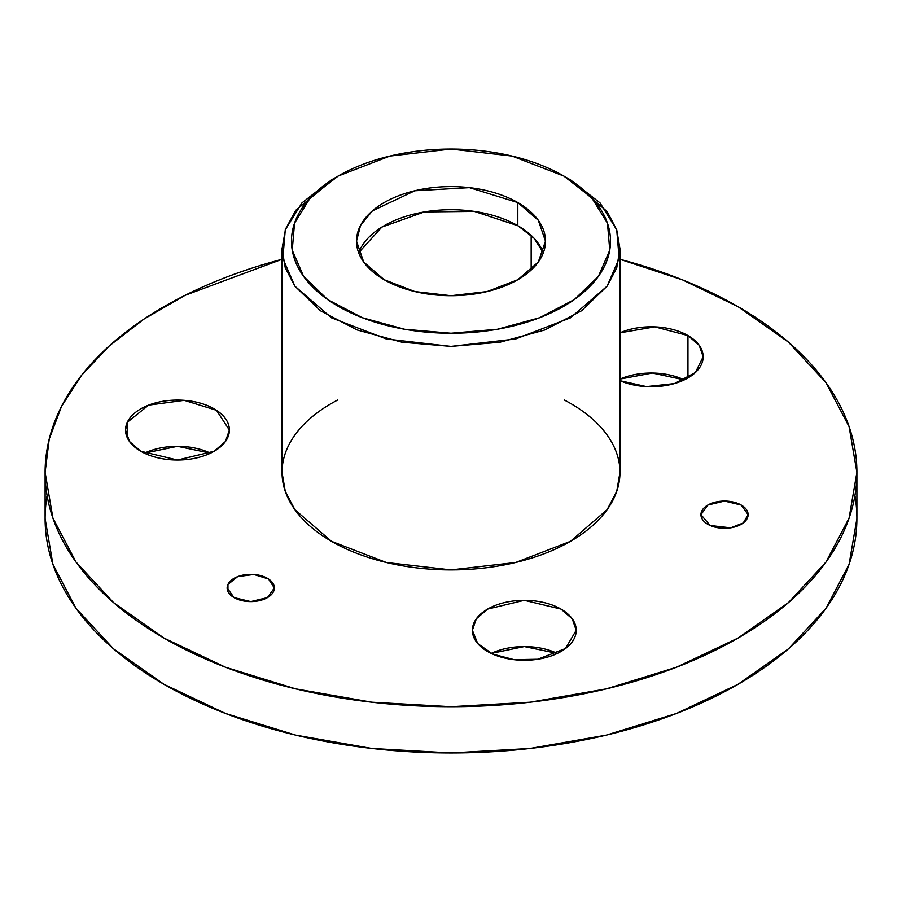 <?xml version="1.0" encoding="UTF-8"?>
<svg xmlns="http://www.w3.org/2000/svg" width="902" height="902" viewBox="0 0 902 902"><rect width="100%" height="100%" fill="white"/><g stroke="black" fill="none" stroke-linecap="round" stroke-linejoin="round"><path stroke-width="1.35" d="M854.916 495.491A405.9 234.34 180 0 1 451 752.956A405.9 234.34 180 0 1 47.084 495.491M210.504 453.176A51.921 29.969 0 0 0 144.421 453.176L177.469 446.321L210.504 453.176M684.28 379.877A51.921 29.969 0 0 0 619.967 379.077L652.36 373.033L684.28 379.877M557.335 653.42A51.921 29.969 0 0 0 491.252 653.42L524.299 646.565L557.335 653.42M45.1 472.366L45.1 518.616L52.902 564.325L75.993 608.286L113.505 648.809L163.984 684.314L225.489 713.459L295.664 735.119L371.816 748.457L451 752.956L530.184 748.457L606.336 735.119L676.511 713.459L738.016 684.314L788.495 648.809L826.006 608.286L849.098 564.325L856.9 518.616L856.9 472.366L849.098 518.086L826.006 562.047L788.495 602.559L738.016 638.075L676.511 667.221L606.336 688.869L530.184 702.207L451 706.717L371.816 702.207L295.664 688.869L225.489 667.221L163.984 638.075L113.505 602.559L75.993 562.047L52.902 518.086L45.1 472.366L49.227 439.048L61.516 406.396L81.721 375.097L109.435 345.77L144.083 319.015L184.978 295.371L282.033 259.291A405.9 234.34 0 0 0 104.542 594.463A405.9 234.34 0 0 0 702.015 656.532A405.9 234.34 0 0 0 738.016 306.657L788.495 342.174L826.006 382.685L849.098 426.646L856.9 472.366M619.967 259.291L682.656 279.936L738.016 306.657A405.9 234.34 0 0 0 619.967 259.291M127.317 437.808L127.317 422.294L125.547 430.051L129.493 441.518L140.757 451.248L177.469 460.031L214.18 451.248L225.432 441.518L229.379 430.051L216.503 410.286L184.245 400.33L148.616 405.133L127.317 422.294L127.317 437.808M687.955 377.949L687.955 335.567L654.841 326.862L619.967 332.838A51.921 29.969 180 0 1 687.955 335.567L687.955 377.949M619.967 380.689L646.463 386.608L674.392 383.587L695.386 372.537L703.165 356.764L699.208 345.286L687.955 335.567A51.921 29.969 180 0 1 690.413 376.427A51.921 29.969 180 0 1 619.967 380.689M730.643 527.839L743.259 522.98L748.13 514.681L741.218 505.052L724.531 501.061L707.844 505.052L700.933 514.681L710.167 525.494L730.643 527.839A23.599 13.62 180 0 1 701.745 511.152A23.599 13.62 180 0 1 741.218 505.052A23.599 13.62 180 0 1 730.643 527.839M537.727 659.249L565.486 648.538L576.209 630.295L572.263 618.817L561.01 609.098L524.299 600.315L487.587 609.098L476.324 618.817L472.377 630.295L477.733 643.554L492.684 654.074L514.163 659.689L537.727 659.249A51.921 29.969 180 0 1 474.148 622.538A51.921 29.969 180 0 1 561.01 609.098A51.921 29.969 180 0 1 537.727 659.249M227.958 591.498L227.958 584.451L227.157 587.98L234.069 597.609L250.756 601.6L267.443 597.609L274.355 587.98L268.503 578.994L253.834 574.473L237.643 576.649L227.958 584.451L227.958 591.498M127.317 422.294A51.921 29.969 180 0 1 214.18 408.854A51.921 29.969 180 0 1 190.897 459.005A51.921 29.969 180 0 1 127.317 422.294M564.37 400.037A168.967 97.551 180 0 1 570.481 403.386A168.967 97.551 180 0 1 568.474 542.485A168.967 97.551 180 0 1 327.618 539.013A168.967 97.551 180 0 1 337.63 400.037M227.958 584.451A23.599 13.62 180 0 1 267.443 578.34A23.599 13.62 180 0 1 256.867 601.138A23.599 13.62 180 0 1 227.958 584.451M531.165 235.388L531.165 270.025L531.165 235.388M282.033 248.851L282.033 472.366L285.28 491.398L294.898 509.698L331.519 541.347L386.338 562.498L451 569.917L515.662 562.498L570.481 541.347L607.102 509.698L616.72 491.398L619.967 472.366L619.967 248.851L616.72 267.883L607.102 286.182L570.481 317.831L515.662 338.983L451 346.402L386.338 338.983L331.519 317.831L294.898 286.182L285.28 267.883L282.033 248.851L285.517 229.142L295.822 210.245L334.958 177.953M338.194 176.025L389.946 156.057L451 149.044L512.043 156.057L563.806 176.025L570.481 179.87L563.806 176.025L591.689 197.73L607.463 223.177L609.763 250.17L598.387 276.395L574.315 299.577L539.633 317.729L497.306 329.286L451 333.244L404.694 329.286L362.367 317.729L327.685 299.577L303.613 276.395L292.237 250.17L294.537 223.177L310.311 197.73L338.194 176.025L331.519 179.87L301.978 202.871L285.28 229.818L282.845 258.412L294.898 286.182L320.39 310.739L357.124 329.963L401.954 342.208L451 346.402L500.046 342.208L544.876 329.963L581.61 310.739L607.102 286.182L619.155 258.412L616.72 229.818L600.022 202.871L570.481 179.87L607.102 211.519L616.72 229.818L619.967 248.851M517.816 225.692A94.484 54.548 0 0 0 424.346 211.925A94.484 54.548 0 0 0 358.658 252.707L381.817 227.112L424.346 211.925L474.351 211.406L517.816 225.692L533.95 238.139L543.342 252.707A94.484 54.548 0 0 0 517.816 225.692L517.816 202.567L469.435 187.639L414.841 190.75L372.436 210.843L360.575 225.308L356.515 241.15L363.698 262.02L384.184 279.721L414.841 291.549L451 295.698L487.159 291.549L517.816 279.721L538.302 262.02L545.485 241.15L538.302 220.268L517.816 202.567L517.816 225.692M563.806 176.025A159.53 92.105 0 0 0 296.905 217.303A159.53 92.105 0 0 0 492.289 330.109A159.53 92.105 0 0 0 563.806 176.025L570.481 179.87M517.816 202.567A94.484 54.548 180 0 1 475.455 293.838A94.484 54.548 180 0 1 359.729 227.022A94.484 54.548 180 0 1 517.816 202.567"/></g></svg>
